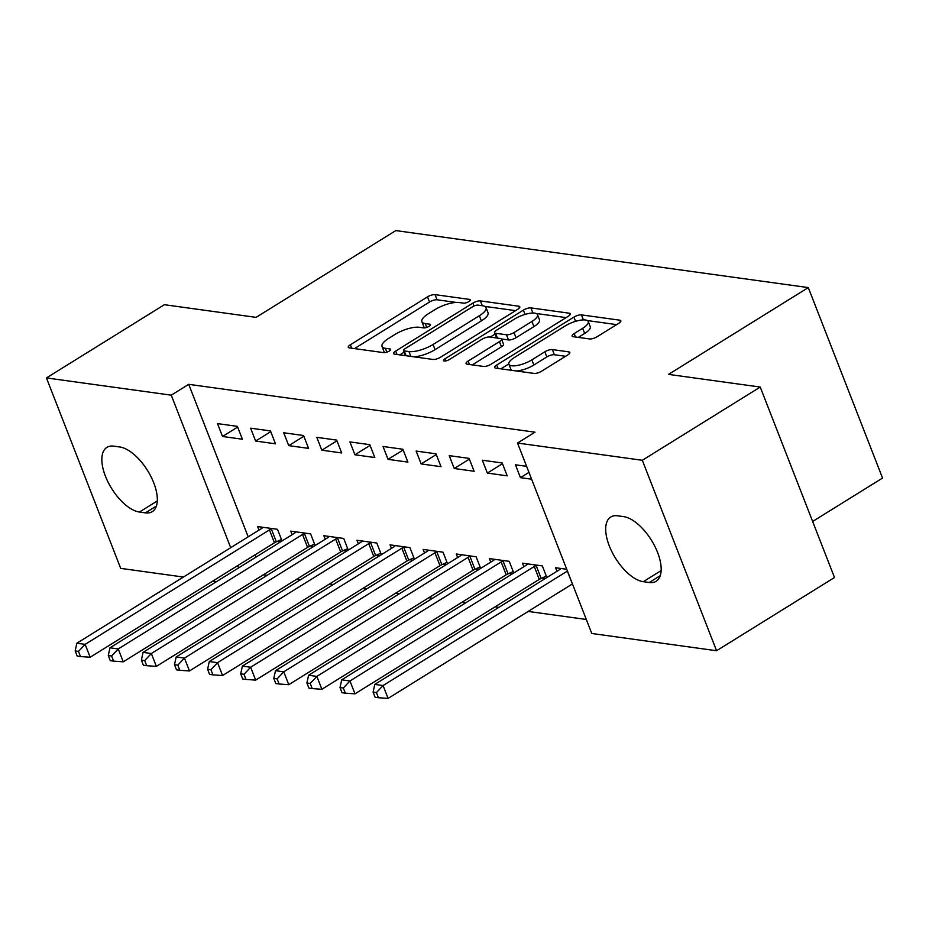 <?xml version="1.0" encoding="UTF-8"?>
<svg xmlns="http://www.w3.org/2000/svg" width="929" height="929" viewBox="0 0 929 929"><rect width="100%" height="100%" fill="white"/><g stroke="black" fill="none" stroke-linecap="round" stroke-linejoin="round"><path stroke-width="1.39" d="M468.855 301.6A4.006 1.289 -21.3 0 0 470.318 299.823A4.006 1.289 -21.3 0 0 469.586 299.417L435.062 294.644A5.725 1.846 -21.3 0 0 427.526 296.862L350.361 344.775A5.725 1.846 -21.3 0 0 348.27 347.307A5.725 1.846 -21.3 0 0 349.327 347.887L383.851 352.66A4.006 1.289 -21.3 0 0 389.123 351.116A4.006 1.289 -21.3 0 0 390.586 349.339A4.006 1.289 -21.3 0 0 389.855 348.932L385.384 348.317A18.336 5.911 -21.3 0 1 382.016 346.459A18.336 5.911 -21.3 0 1 388.705 338.365L395.127 334.37A18.336 5.911 -21.3 0 1 419.246 327.287L423.717 327.902A4.006 1.289 -21.3 0 0 428.989 326.358A4.006 1.289 -21.3 0 0 430.452 324.581A4.006 1.289 -21.3 0 0 429.721 324.175L425.25 323.559A18.336 5.911 -21.3 0 1 421.894 321.701A18.336 5.911 -21.3 0 1 428.571 313.607L435.004 309.612A18.336 5.911 -21.3 0 1 459.112 302.529L463.583 303.144A4.006 1.289 -21.3 0 0 468.855 301.6M589.567 338.946A5.725 1.846 -21.3 0 0 597.103 336.739L618.749 323.292A5.725 1.846 -21.3 0 0 620.839 320.76A5.725 1.846 -21.3 0 0 619.782 320.18L581.449 314.885A5.725 1.846 -21.3 0 0 573.913 317.091L496.748 365.016A5.725 1.846 -21.3 0 0 494.658 367.536A5.725 1.846 -21.3 0 0 495.703 368.116L534.047 373.423A5.725 1.846 -21.3 0 0 541.584 371.205L567.735 354.971A5.725 1.846 -21.3 0 0 569.825 352.439A5.725 1.846 -21.3 0 0 568.769 351.859L552.36 349.594A5.725 1.846 -21.3 0 0 544.824 351.801L531.864 359.86A15.328 4.935 -21.3 0 1 508.895 364.226A15.328 4.935 -21.3 0 1 514.48 357.456L565.273 325.905A15.328 4.935 -21.3 0 1 588.243 321.539A15.328 4.935 -21.3 0 1 582.657 328.309L574.192 333.569A5.725 1.846 -21.3 0 0 572.101 336.101A5.725 1.846 -21.3 0 0 573.158 336.681L589.567 338.946M517.523 443.04L642.322 460.285L716.573 650.741L591.773 633.485L517.523 443.04L534.988 432.182L188.726 384.327L171.25 395.173L230.706 547.68M183.419 577.048L120.7 568.374L46.45 377.929L164.363 304.7L256.067 317.37L395.824 230.589L808.3 287.595L668.543 374.387L760.236 387.056L642.322 460.285M46.45 377.929L171.25 395.173M517.697 309.322A5.725 1.846 -21.3 0 0 519.787 306.791A5.725 1.846 -21.3 0 0 518.73 306.21L480.386 300.915A5.725 1.846 -21.3 0 0 472.849 303.121L395.696 351.046A5.725 1.846 -21.3 0 0 393.606 353.577A5.725 1.846 -21.3 0 0 394.651 354.158L432.995 359.453A5.725 1.846 -21.3 0 0 440.532 357.235L517.697 309.322M530.912 307.894L569.256 313.201A5.725 1.846 -21.3 0 1 570.313 313.781A5.725 1.846 -21.3 0 1 568.223 316.301L491.058 364.226A5.725 1.846 -21.3 0 1 483.521 366.432L467.113 364.168A5.725 1.846 -21.3 0 1 466.068 363.587A5.725 1.846 -21.3 0 1 468.146 361.056L499.442 341.628A5.725 1.846 -21.3 0 0 501.532 339.097A5.725 1.846 -21.3 0 0 500.487 338.516L489.595 337.006A5.725 1.846 -21.3 0 0 482.058 339.224L449.485 359.453A4.006 1.289 -21.3 0 1 443.47 360.591A4.006 1.289 -21.3 0 1 444.933 358.826L523.387 310.112A5.725 1.846 -21.3 0 1 530.912 307.894L532.921 313.038A5.725 1.846 -21.3 0 0 530.529 313.212M812.643 521.459L882.55 478.052L808.3 287.595M482.337 460.215L487.353 473.082L507.211 475.834L502.194 462.967L482.337 460.215M541.99 578.035L545.335 578.5M546.867 577.548L542.339 565.912L522.47 563.16L523.851 566.702M416.134 451.064L421.151 463.931L441.008 466.683L435.991 453.816L416.134 451.064M475.787 568.885L479.132 569.349M480.665 568.397L476.124 556.761L456.267 554.009L457.649 557.551M349.919 441.914L354.936 454.78L374.805 457.532L369.788 444.666L349.919 441.914M409.584 559.734L412.917 560.199M414.462 559.246L409.921 547.611L390.052 544.858L391.434 548.4M283.717 432.763L288.733 445.63L308.591 448.382L303.574 435.515L283.717 432.763M343.37 550.583L346.714 551.048M348.247 550.096L343.718 538.46L323.849 535.708L325.231 539.25M217.502 423.612L222.519 436.479L242.388 439.231L237.371 426.353L217.502 423.612M277.167 541.433L280.5 541.897M282.044 540.945L277.504 529.309L257.647 526.557L259.028 530.099M188.726 384.327L248.182 536.834M255.173 554.764L256.067 557.063M263.325 574.83L267.099 575.353M296.432 579.406L300.206 579.928M329.54 583.981L333.314 584.504M362.635 588.556L366.409 589.079M395.742 593.132L399.516 593.654M428.85 597.707L432.624 598.23M461.945 602.282L465.719 602.805M495.052 606.858L498.827 607.38M528.16 611.433L586.304 619.469M310.263 546.008L313.607 546.473M315.14 545.52L310.611 533.885L290.742 531.133L292.124 534.674M250.609 428.188L255.626 441.054L275.483 443.807L270.467 430.928L250.609 428.188M376.477 555.159L379.81 555.623M381.354 554.671L376.814 543.035L356.957 540.283L358.339 543.825M316.812 437.338L321.829 450.205L341.698 452.957L336.681 440.091L316.812 437.338M442.68 564.309L446.025 564.774M447.557 563.822L443.028 552.186L423.159 549.434L424.541 552.976M383.027 446.489L388.043 459.356L407.901 462.108L402.884 449.241L383.027 446.489M508.895 573.46L512.227 573.925M513.772 572.972L509.231 561.337L489.374 558.584L490.756 562.126M449.23 455.64L454.246 468.506L474.115 471.258L469.099 458.392L449.23 455.64M566.736 569.28L555.577 567.735L556.959 571.277M526.604 466.335L515.444 464.79L520.461 477.657L531.62 479.201M623.568 516.617A37.346 17.674 58.2 0 1 654.84 546.31A37.346 17.674 58.2 0 1 656.118 581.299A37.346 17.674 58.2 0 1 649.255 582.506L643.298 581.682A37.346 17.674 58.2 0 1 612.025 552A37.346 17.674 58.2 0 1 610.748 517.012A37.346 17.674 58.2 0 1 617.611 515.792L623.568 516.617M760.236 387.056L834.497 577.513L716.573 650.741M216.527 581.624L212.753 581.101M139.455 512.042A37.346 17.674 58.2 0 1 108.182 482.36A37.346 17.674 58.2 0 1 106.905 447.372A37.346 17.674 58.2 0 1 113.768 446.152L119.725 446.977A37.346 17.674 58.2 0 1 150.997 476.67A37.346 17.674 58.2 0 1 152.275 511.658A37.346 17.674 58.2 0 1 145.412 512.866L139.455 512.042L157.303 500.952M237.696 565.61L238.602 567.921M222.519 436.479L237.65 427.085M255.626 441.054L270.757 431.66M288.733 445.63L303.864 436.235M321.829 450.205L336.96 440.81M354.936 454.78L370.067 445.386M388.043 459.356L403.174 449.961M421.151 463.931L436.27 454.536M454.246 468.506L469.377 459.112M487.353 473.082L502.484 463.687M520.461 477.657L528.961 472.385M421.894 321.701L423.891 326.845A18.336 5.911 -21.3 0 0 424.774 327.891M382.016 346.459L384.025 351.603A18.336 5.911 -21.3 0 0 384.908 352.648M456.174 302.436L437.071 299.788A5.725 1.846 -21.3 0 0 429.535 302.006L354.495 348.607M404.15 352.184L399.83 354.866M515.572 310.646L484.799 306.396M477.959 305.13A4.006 1.289 -21.3 0 0 472.687 306.686L404.951 348.747A4.006 1.289 -21.3 0 0 403.488 350.512A4.006 1.289 -21.3 0 0 404.231 350.918L408.946 351.568A18.336 5.911 -21.3 0 0 433.053 344.496L479.352 315.744A18.336 5.911 -21.3 0 0 486.041 307.638A18.336 5.911 -21.3 0 0 482.674 305.78L477.959 305.13M413.893 356.817A18.336 5.911 -21.3 0 0 435.062 349.641L433.053 344.496M486.041 307.638L488.039 312.794A18.336 5.911 -21.3 0 1 481.361 320.888L435.062 349.641M536.103 313.479L566.098 317.625M472.28 364.888L501.451 346.772A5.725 1.846 -21.3 0 0 503.541 344.241L501.532 339.097M490.222 337.099L495.087 334.08M531.922 321.457A15.328 4.935 -21.3 0 0 537.508 314.687A15.328 4.935 -21.3 0 0 514.538 319.053L496.632 330.167A5.725 1.846 -21.3 0 0 494.553 332.698A5.725 1.846 -21.3 0 0 495.598 333.279L506.479 334.788A5.725 1.846 -21.3 0 0 514.016 332.57L531.922 321.457L533.92 326.602A15.328 4.935 -21.3 0 0 539.505 319.843L537.508 314.687M494.553 332.698L496.55 337.842A5.725 1.846 -21.3 0 0 496.632 337.982M533.92 326.602L516.025 337.726A5.725 1.846 -21.3 0 1 508.488 339.933L501.463 338.957M588.243 321.539L590.252 326.694A15.328 4.935 -21.3 0 1 584.666 333.453L578.326 337.39M508.895 364.226L510.904 369.37A15.328 4.935 -21.3 0 0 511.809 370.346M516.431 370.985A15.328 4.935 -21.3 0 0 533.873 365.004L531.864 359.86M565.61 356.295L554.369 354.739A5.725 1.846 -21.3 0 0 546.833 356.945L533.873 365.004M508.802 363.913L500.882 368.836M616.624 324.616L587.337 320.563M263 527.3L262.559 527.73A5.841 1.881 158.7 0 1 261.165 528.775L76.863 643.216L85.143 644.366L90.159 657.233L274.461 542.78A5.841 1.881 158.7 0 1 276.331 541.804L281.487 539.517M78.477 651.403L75.168 650.95L77.177 656.095L80.486 656.559L78.477 651.403L85.143 644.366L269.445 529.913A5.841 1.881 158.7 0 1 271.314 528.938L272.151 528.566M75.168 650.95L76.863 643.216M90.159 657.233L80.486 656.559M296.107 531.876L295.654 532.305A5.841 1.881 158.7 0 1 294.272 533.351L109.97 647.792L118.238 648.941L123.255 661.808L307.557 547.355A5.841 1.881 158.7 0 1 309.427 546.38L314.594 544.092M111.585 655.979L108.275 655.526L110.284 660.67L113.593 661.134L111.585 655.979L118.238 648.941L302.54 534.489A5.841 1.881 158.7 0 1 304.41 533.513L305.246 533.141M108.275 655.526L109.97 647.792M123.255 661.808L113.593 661.134M329.214 536.451L328.761 536.881A5.841 1.881 158.7 0 1 327.368 537.926L143.066 652.367L151.346 653.517L156.362 666.383L340.664 551.931A5.841 1.881 158.7 0 1 342.534 550.955L347.69 548.667M144.692 660.554L141.382 660.101L143.391 665.245L146.701 665.71L144.692 660.554L151.346 653.517L335.648 539.064A5.841 1.881 158.7 0 1 337.517 538.088L338.353 537.717M141.382 660.101L143.066 652.367M156.362 666.383L146.701 665.71M362.31 541.026L361.869 541.456A5.841 1.881 158.7 0 1 360.475 542.501L176.173 656.954L184.453 658.092L189.47 670.959L373.772 556.506A5.841 1.881 158.7 0 1 375.641 555.53L380.797 553.243M177.799 665.141L174.489 664.676L176.487 669.821L179.796 670.285L177.799 665.141L184.453 658.092L368.755 543.639A5.841 1.881 158.7 0 1 370.625 542.664L371.461 542.292M174.489 664.676L176.173 656.954M189.47 670.959L179.796 670.285M395.417 545.602L394.976 546.031A5.841 1.881 158.7 0 1 393.582 547.076L209.28 661.529L217.549 662.667L222.565 675.534L406.879 561.081A5.841 1.881 158.7 0 1 408.748 560.106L413.904 557.818M210.895 669.716L207.585 669.252L209.594 674.396L212.904 674.86L210.895 669.716L217.549 662.667L401.851 548.215A5.841 1.881 158.7 0 1 403.72 547.239L404.556 546.867M207.585 669.252L209.28 661.529M222.565 675.534L212.904 674.86M428.524 550.177L428.072 550.607A5.841 1.881 158.7 0 1 426.69 551.652L242.376 666.105L250.656 667.243L255.672 680.109L439.974 565.656A5.841 1.881 158.7 0 1 441.844 564.681L447 562.393M244.002 674.291L240.692 673.827L242.701 678.971L246.011 679.436L244.002 674.291L250.656 667.243L434.958 552.79A5.841 1.881 158.7 0 1 436.827 551.814L437.664 551.443M240.692 673.827L242.376 666.105M255.672 680.109L246.011 679.436M461.62 554.752L461.179 555.182A5.841 1.881 158.7 0 1 459.785 556.227L275.483 670.68L283.763 671.818L288.78 684.685L473.082 570.232A5.841 1.881 158.7 0 1 474.951 569.256L480.107 566.969M277.109 678.867L273.8 678.402L275.797 683.547L279.118 684.011L277.109 678.867L283.763 671.818L468.065 557.365A5.841 1.881 158.7 0 1 469.935 556.39L470.771 556.018M273.8 678.402L275.483 670.68M288.78 684.685L279.118 684.011M494.727 559.328L494.286 559.757A5.841 1.881 158.7 0 1 492.893 560.802L308.591 675.255L316.87 676.393L321.887 689.26L506.189 574.807A5.841 1.881 158.7 0 1 508.058 573.832L513.214 571.544M310.205 683.442L306.895 682.978L308.904 688.122L312.214 688.586L310.205 683.442L316.87 676.393L501.172 561.94A5.841 1.881 158.7 0 1 503.042 560.965L503.878 560.593M306.895 682.978L308.591 675.255M321.887 689.26L312.214 688.586M527.835 563.903L527.382 564.333A5.841 1.881 158.7 0 1 526 565.378L341.698 679.831L349.966 680.969L354.983 693.835L539.284 579.382A5.841 1.881 158.7 0 1 541.154 578.407L546.322 576.119M343.312 688.017L340.002 687.553L342.011 692.697L345.321 693.162L343.312 688.017L349.966 680.969L534.268 566.516A5.841 1.881 158.7 0 1 536.138 565.54L536.974 565.169M340.002 687.553L341.698 679.831M354.983 693.835L345.321 693.162M560.93 568.478L560.489 568.908A5.841 1.881 158.7 0 1 559.095 569.953L374.793 684.406L383.073 685.544L388.09 698.411L572.392 583.958A5.841 1.881 158.7 0 1 572.45 583.923M376.419 692.593L373.11 692.128L375.119 697.273L378.428 697.737L376.419 692.593L383.073 685.544L567.375 571.091A5.841 1.881 158.7 0 1 567.433 571.056M373.11 692.128L374.793 684.406M388.09 698.411L378.428 697.737M470.051 300.624L469.586 299.417M390.319 350.14L389.855 348.932M430.185 325.382L429.721 324.175M426.748 327.403L425.25 323.559M386.882 352.161L385.384 348.317M351.708 348.212L350.361 344.775M429.535 302.006L427.526 296.862M437.071 299.788L435.062 294.644M397.031 354.483L395.696 351.046M473.976 306.001L472.849 303.121M482.267 305.722L480.386 300.915M519.404 307.929L518.73 306.21M406.101 355.737L404.231 350.918M410.815 356.388L408.946 351.568M481.361 320.888L479.352 315.744M569.93 314.919L569.256 313.201M469.493 364.493L468.146 361.056M501.451 346.772L499.442 341.628M445.746 360.905L444.933 358.826M525.059 314.408L523.387 310.112M497.479 338.098L495.598 333.279M508.488 339.933L506.479 334.788M516.025 337.726L514.016 332.57M575.539 337.006L574.192 333.569M584.666 333.453L582.657 328.309M546.833 356.945L544.824 351.801M554.369 354.739L552.36 349.594M569.442 353.577L568.769 351.859M498.083 368.453L496.748 365.016M575.562 321.329L573.913 317.091M583.4 319.89L581.449 314.885M620.456 321.898L619.782 320.18M145.412 512.866L156.409 506.038M649.255 582.506L660.24 575.678M643.298 581.682L661.146 570.592M274.461 542.78L269.445 529.913M276.331 541.804L271.314 528.938M307.557 547.355L302.54 534.489M309.427 546.38L304.41 533.513M340.664 551.931L335.648 539.064M342.534 550.955L337.517 538.088M373.772 556.506L368.755 543.639M375.641 555.53L370.625 542.664M406.879 561.081L401.851 548.215M408.748 560.106L403.72 547.239M439.974 565.656L434.958 552.79M441.844 564.681L436.827 551.814M473.082 570.232L468.065 557.365M474.951 569.256L469.935 556.39M506.189 574.807L501.172 561.94M508.058 573.832L503.042 560.965M539.284 579.382L534.268 566.516M541.154 578.407L536.138 565.54M572.392 583.958L567.375 571.091M405.497 355.656L403.488 350.512"/></g></svg>
